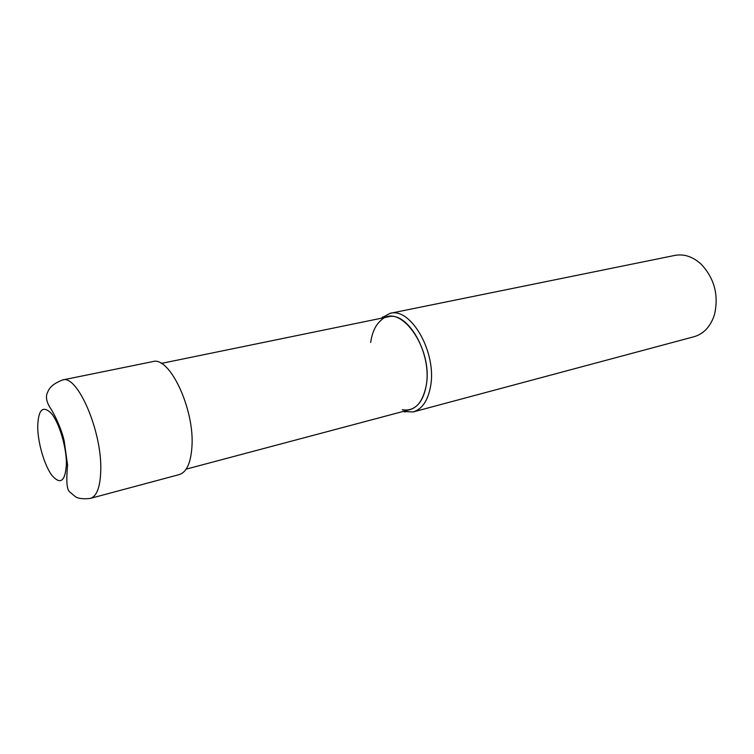 <?xml version="1.0" encoding="UTF-8"?>
<svg xmlns="http://www.w3.org/2000/svg" width="754" height="754" viewBox="0 0 754 754"><rect width="100%" height="100%" fill="white"/><g stroke="black" fill="none" stroke-linecap="round" stroke-linejoin="round"><path stroke-width="1.13" d="M389.978 313.362L674.915 255.399C684.151 253.712 692.935 256.68 701.258 264.286C714.396 278.414 718.835 295.059 714.566 314.239L713.67 317.01C709.608 327.528 703.067 334.097 694.048 336.718L413.183 411.938C422.07 409.224 427.848 400.779 430.515 386.604C437.179 352.985 410.958 306.953 389.978 313.362L381.006 318.311M402.947 411.505L413.183 411.938M370.676 342.505C372.118 332.316 375.596 324.88 381.109 320.205C399.959 301.704 433.522 348.668 426.18 385.775C422.457 403.626 414.455 411.627 402.193 409.761M161.281 363.428L388.046 316.859C407.754 310.827 432.381 354.135 426.18 385.775C423.701 399.158 418.263 407.113 409.893 409.658L186.163 469.139M152.694 361.628C169.565 355.643 195.003 409.808 191.893 447.405C190.696 463.229 186.492 472.287 179.282 474.577L90.442 498.375C96.814 496.292 100.244 487.037 100.753 470.619C102.195 431.58 77.398 374.229 62.563 379.959L152.694 361.628M37.7 426.934C38.237 409.413 42.846 404.955 51.508 413.569C59.312 423.06 66.475 447.075 66.409 463.804C65.41 481.25 60.612 485.152 52.007 475.51C44.458 465.548 37.898 443.201 37.7 426.934M403.946 411.241L404.889 412.042M382.024 318.103L382.514 316.963M90.442 498.375C83.6 499.223 78.614 498.686 75.485 496.754L69.453 491.693C66.767 489.271 66.145 480.411 67.577 465.105L64.194 441.005C62.177 431.514 55.956 416.199 49.34 406.463C46.173 400.657 45.636 395.841 47.719 392.023C48.831 389.432 50.961 384.446 62.563 379.959"/></g></svg>
